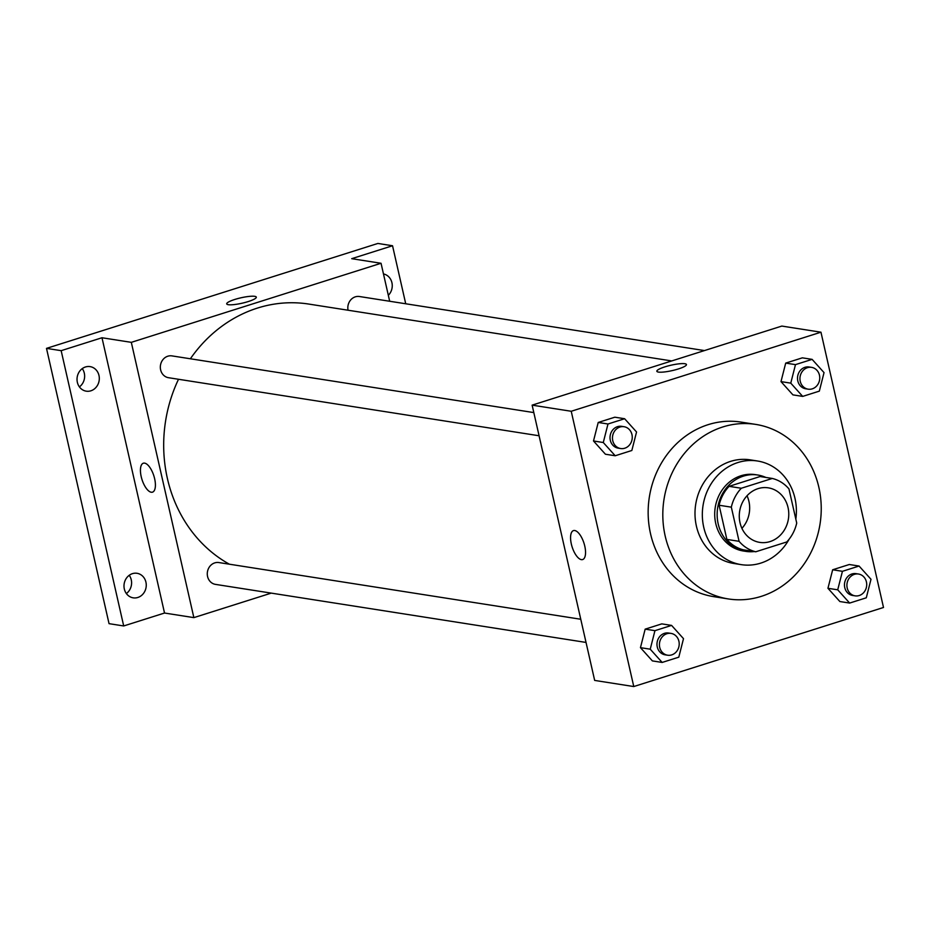 <?xml version="1.0" encoding="UTF-8"?>
<svg xmlns="http://www.w3.org/2000/svg" width="930" height="930" viewBox="0 0 930 930"><rect width="100%" height="100%" fill="white"/><g stroke="black" fill="none" stroke-linecap="round" stroke-linejoin="round"><path stroke-width="1.4" d="M747.023 495.76A27.609 24.68 -81.1 0 1 741.919 528.345M740.013 522.718A27.609 24.68 -81.1 0 1 768.296 487.843A27.609 24.68 -81.1 0 1 788.408 518.928A27.609 24.68 -81.1 0 1 759.752 542.388A27.609 24.68 -81.1 0 1 740.013 522.718M755.753 551.781L786.734 541.969A37.607 33.62 -81.1 0 0 796.719 523.067L788.954 488.913A37.607 33.62 -81.1 0 0 772.295 478.45L741.315 488.25A37.607 33.62 -81.1 0 0 731.329 507.164L739.083 541.318A37.607 33.62 -81.1 0 0 755.753 551.781L743.523 549.863A37.607 33.62 -81.1 0 1 726.865 539.4L739.083 541.318M772.295 478.45L760.077 476.532L729.097 486.344L741.315 488.25M726.865 539.4L719.111 505.246L731.329 507.164M719.111 505.246A37.607 33.62 -81.1 0 1 729.097 486.344M765.843 477.439A38.653 34.55 98.9 0 0 757.787 475.021A38.653 34.55 98.9 0 0 743.384 476.137A38.653 34.55 98.9 0 0 717.169 515.906A38.653 34.55 98.9 0 0 745.825 551.385A38.653 34.55 98.9 0 0 754.23 551.548M745.825 551.385L743.372 551.002A38.653 34.55 -81.1 0 1 715.74 523.462A38.653 34.55 -81.1 0 1 740.943 475.765A38.653 34.55 -81.1 0 1 755.334 474.637L757.787 475.021M795.824 519.138A52.452 46.895 98.9 0 0 757.473 461.001A52.452 46.895 98.9 0 0 737.932 462.524A52.452 46.895 98.9 0 0 702.359 516.487A52.452 46.895 98.9 0 0 741.233 564.638A52.452 46.895 98.9 0 0 789.175 539.133M757.473 461.001L750.15 459.85A52.452 46.895 98.9 0 0 730.596 461.373A52.452 46.895 98.9 0 0 695.024 515.336A52.452 46.895 98.9 0 0 733.91 563.487L741.233 564.638M722.784 426.963A88.338 78.98 98.9 0 0 662.858 517.859A88.338 78.98 98.9 0 0 728.353 598.943A88.338 78.98 98.9 0 0 820.051 523.892A88.338 78.98 98.9 0 0 755.695 424.394A88.338 78.98 98.9 0 0 722.784 426.963M728.353 598.943L713.694 596.642A88.338 78.98 -81.1 0 1 650.523 533.704A88.338 78.98 -81.1 0 1 708.114 424.673A88.338 78.98 -81.1 0 1 741.036 422.092L755.695 424.394M812.111 359.364L802.346 357.841L785.699 363.107L780.991 381.614L792.918 394.866L802.695 396.401L819.33 391.135L824.038 372.616L812.111 359.364L795.476 364.63L790.767 383.148L802.695 396.401M859.076 566.045L849.299 564.51L832.664 569.776L827.944 588.295L839.871 601.536L849.648 603.07L866.283 597.804L871.003 579.285L859.076 566.045L842.441 571.311L837.721 589.818L849.648 603.07M883.5 607.476L820.958 332.196L571.229 411.269L633.772 686.549L883.5 607.476M624.623 418.733L614.846 417.198L598.211 422.464L593.503 440.983L605.43 454.235L615.207 455.758L631.842 450.492L636.55 431.985L624.623 418.733L607.988 423.999L603.279 442.517L615.207 455.758M671.576 625.402L661.8 623.879L645.164 629.145L640.456 647.652L652.383 660.904L662.16 662.439L678.795 657.173L683.504 638.654L671.576 625.402L654.941 630.668L650.233 649.187L662.16 662.439M820.958 332.196L781.851 326.07L532.123 405.143L571.229 411.269M658.44 372.081A15.182 2.767 167.2 0 1 656.847 371.268A15.182 2.767 167.2 0 1 671.042 365.199A15.182 2.767 167.2 0 1 686.456 364.537A15.182 2.767 167.2 0 1 675.401 369.815A15.182 2.767 167.2 0 1 658.44 372.081M532.123 405.143L594.665 680.423L633.772 686.549M582.645 559.546A15.182 6.219 72.4 0 1 571.334 544.027A15.182 6.219 72.4 0 1 573.473 530.6A15.182 6.219 72.4 0 1 583.982 543.201A15.182 6.219 72.4 0 1 582.645 559.558A15.182 6.219 72.4 0 1 571.334 544.027A15.182 6.219 72.4 0 1 573.473 530.6M656.847 371.268A15.182 2.767 167.2 0 1 671.042 365.211A15.182 2.767 167.2 0 1 686.456 364.537M229.396 564.208A138.035 123.399 -81.1 0 1 167.388 478.462A138.035 123.399 -81.1 0 1 178.514 379.266M190.383 358.771A138.035 123.399 -81.1 0 1 308.818 304.075L671.716 360.933M580.762 619.252L218.887 562.557A11.044 9.87 98.9 0 0 207.425 571.938A11.044 9.87 98.9 0 0 215.469 584.377L586.028 642.432M348.064 310.225A11.044 9.87 -81.1 0 1 359.433 296.519L704.452 350.575M539.075 435.763L168.516 377.708A11.044 9.87 -81.1 0 1 160.623 369.838A11.044 9.87 -81.1 0 1 171.934 355.888L533.808 412.583M389.682 301.262L381.044 263.271L131.316 342.345L193.858 617.625L271.258 593.119M131.316 342.345L101.986 337.753L61.159 350.668L46.5 348.378L377.882 243.451L392.541 245.753L351.714 258.68L381.044 263.271M228.303 304.691A15.182 2.767 167.2 0 1 226.711 303.877A15.182 2.767 167.2 0 1 240.905 297.809A15.182 2.767 167.2 0 1 256.32 297.147A15.182 2.767 167.2 0 1 245.264 302.424A15.182 2.767 167.2 0 1 228.303 304.691M46.5 348.378L109.043 623.658L123.702 625.96L164.529 613.033L193.858 617.625M101.986 337.753L164.529 613.033M152.508 492.156A15.182 6.219 72.4 0 1 141.209 476.637A15.182 6.219 72.4 0 1 143.336 463.21A15.182 6.219 72.4 0 1 153.845 475.811A15.182 6.219 72.4 0 1 152.508 492.156A15.182 6.219 72.4 0 1 141.197 476.637A15.182 6.219 72.4 0 1 143.336 463.21M226.711 303.877A15.182 2.767 167.2 0 1 240.905 297.821A15.182 2.767 167.2 0 1 256.32 297.147M383.474 273.943A12.427 11.102 -81.1 0 1 391.925 282.72A12.427 11.102 -81.1 0 1 388.322 295.31M405.724 303.773L392.541 245.753M90.873 390.809A12.427 11.102 -81.1 0 1 86.246 391.17A12.427 11.102 -81.1 0 1 77.19 377.173A12.427 11.102 -81.1 0 1 90.094 366.618A12.427 11.102 -81.1 0 1 99.301 378.022A12.427 11.102 -81.1 0 1 90.873 390.809M137.826 597.479A12.427 11.102 -81.1 0 1 133.199 597.839A12.427 11.102 -81.1 0 1 124.155 583.854A12.427 11.102 -81.1 0 1 137.047 573.299A12.427 11.102 -81.1 0 1 146.254 584.703A12.427 11.102 -81.1 0 1 137.826 597.479M61.159 350.668L123.702 625.96M126.364 593.549A12.427 11.102 98.9 0 0 129.224 575.286M79.41 386.88A12.427 11.102 98.9 0 0 82.27 368.617M667.601 655.208L665.159 654.836A11.044 9.87 -81.1 0 1 657.266 646.966A11.044 9.87 -81.1 0 1 668.577 633.016L671.018 633.4A11.044 9.87 -81.1 0 1 679.063 645.827A11.044 9.87 -81.1 0 1 667.601 655.208A11.044 9.87 -81.1 0 1 659.707 647.35A11.044 9.87 -81.1 0 1 671.018 633.4M661.8 623.879L645.164 629.145L654.941 630.668M645.164 629.145L640.456 647.652L650.233 649.187M640.456 647.652L652.383 660.904M855.1 595.851L852.647 595.467A11.044 9.87 -81.1 0 1 844.754 587.597A11.044 9.87 -81.1 0 1 856.065 573.647L858.518 574.031A11.044 9.87 -81.1 0 1 866.562 586.47A11.044 9.87 -81.1 0 1 855.1 595.851A11.044 9.87 -81.1 0 1 847.195 587.981A11.044 9.87 -81.1 0 1 858.518 574.031M849.299 564.51L832.664 569.776L842.441 571.311M832.664 569.776L827.944 588.295L837.721 589.818M827.944 588.295L839.871 601.536M620.647 448.539L618.206 448.155A11.044 9.87 -81.1 0 1 610.312 440.285A11.044 9.87 -81.1 0 1 621.624 426.335L624.065 426.719A11.044 9.87 -81.1 0 1 632.109 439.158A11.044 9.87 -81.1 0 1 620.647 448.539A11.044 9.87 -81.1 0 1 612.754 440.669A11.044 9.87 -81.1 0 1 624.065 426.719M614.846 417.198L598.211 422.464L607.988 423.999M598.211 422.464L593.503 440.983L603.279 442.517M593.503 440.983L605.43 454.235M808.147 389.17L805.694 388.787A11.044 9.87 -81.1 0 1 797.801 380.928A11.044 9.87 -81.1 0 1 809.112 366.978L811.565 367.362A11.044 9.87 -81.1 0 1 819.609 379.789A11.044 9.87 -81.1 0 1 808.147 389.17A11.044 9.87 -81.1 0 1 800.242 381.312A11.044 9.87 -81.1 0 1 811.565 367.362M802.346 357.841L785.699 363.107L795.476 364.63M785.699 363.107L780.991 381.614L790.767 383.148M780.991 381.614L792.918 394.866"/></g></svg>
